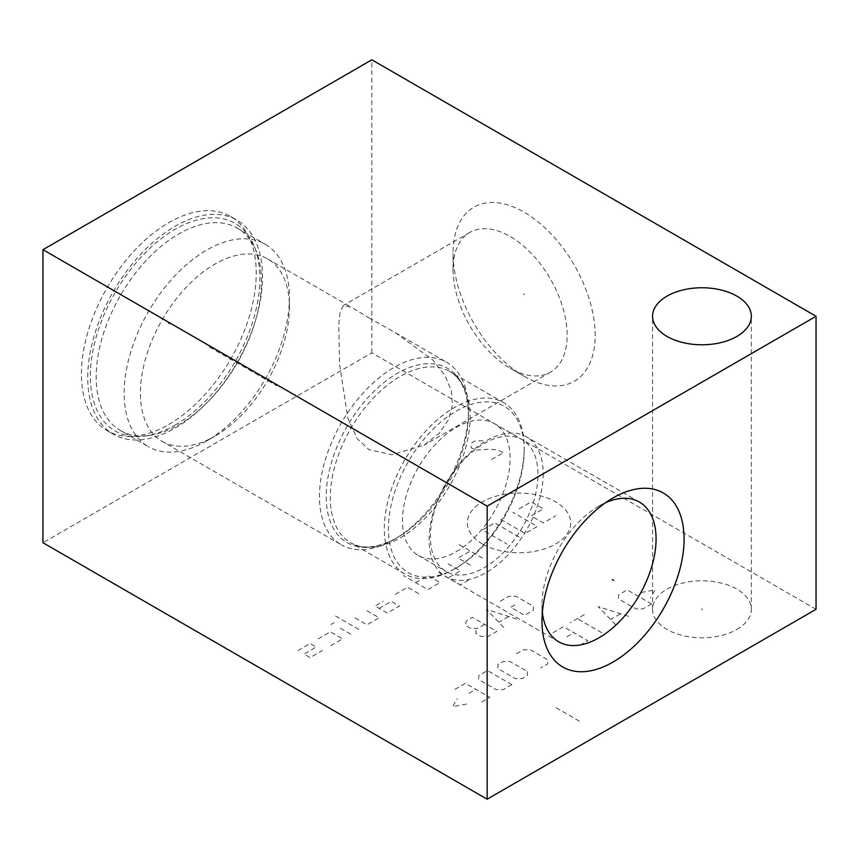 <?xml version="1.0" encoding="UTF-8"?>
<svg xmlns="http://www.w3.org/2000/svg" width="859" height="859" viewBox="0 0 859 859"><rect width="100%" height="100%" fill="white"/><g stroke="black" fill="none" stroke-linecap="round" stroke-linejoin="round"><path stroke-width="0.64" stroke-dasharray="4.29 3.22" d="M816.05 609.31L371.84 352.845L42.95 542.727M736.872 629.464A49.382 28.508 0 0 0 751.335 609.31A49.382 28.508 0 0 0 720.851 582.96A49.382 28.508 0 0 0 667.035 589.145A49.382 28.508 0 0 0 652.572 609.31A49.382 28.508 0 0 0 683.055 635.649A49.382 28.508 0 0 0 736.872 629.464M371.84 352.845L371.84 59.808M524.108 376.285A100.492 58.015 -120 0 0 595.169 335.257A100.492 58.015 -120 0 0 524.108 212.184A100.492 58.015 -120 0 0 453.047 253.212A100.492 58.015 -120 0 0 524.108 376.285L510.096 368.2A80.682 46.579 -120 0 0 550.436 372.194A80.682 46.579 -120 0 0 562.806 307.543A80.682 46.579 -120 0 0 510.096 236.45A80.682 46.579 -120 0 0 469.755 232.456A80.682 46.579 -120 0 0 453.047 269.382A80.682 46.579 -120 0 0 510.096 368.2L524.108 376.285M168.826 424.464A123.599 71.361 120 0 0 249.572 315.543A123.599 71.361 120 0 0 230.62 216.5A123.599 71.361 120 0 0 168.826 222.621A123.599 71.361 120 0 0 88.08 331.542A123.599 71.361 120 0 0 107.021 430.584A123.599 71.361 120 0 0 168.826 424.464M175.118 428.093A123.599 71.361 120 0 0 255.864 319.172A123.599 71.361 120 0 0 236.912 220.129A123.599 71.361 120 0 0 175.118 226.25A123.599 71.361 -60 0 0 94.372 335.171A123.599 71.361 -60 0 0 113.313 434.214A123.599 71.361 -60 0 0 175.118 428.093M175.118 425.044A119.873 69.203 120 0 0 254.296 246.533A119.873 69.203 120 0 0 175.118 229.299A119.873 69.203 -60 0 0 91.763 357.537A119.873 69.203 -60 0 0 144.87 436.061A119.873 69.203 -60 0 0 175.118 425.044M120.378 430.509A116.856 67.464 -60 0 0 149.326 435.459A116.856 67.464 -60 0 0 178.812 424.722A116.856 67.464 120 0 0 255.993 250.699A116.856 67.464 120 0 0 237.234 228.107A116.856 67.464 120 0 0 178.812 233.895A116.856 67.464 -60 0 0 102.468 336.868A116.856 67.464 -60 0 0 120.378 430.509L148.36 446.659A116.856 67.464 -60 0 1 130.45 353.017A116.856 67.464 -60 0 1 206.783 250.044A116.856 67.464 120 0 1 265.216 244.257A116.856 67.464 120 0 1 289.419 297.751A116.856 67.464 120 0 1 206.794 440.871A116.856 67.464 -60 0 1 148.36 446.659M162.222 441.397A105.367 60.839 -60 0 0 214.911 436.179L206.794 440.871A116.856 67.464 120 0 0 206.794 440.871L214.911 436.179A105.367 60.839 120 0 0 289.419 307.135A105.367 60.839 120 0 0 267.589 258.892A105.367 60.839 120 0 0 214.911 264.11A105.367 60.839 -60 0 0 146.073 356.968A105.367 60.839 -60 0 0 162.222 441.397L341.291 544.778A105.367 60.839 -60 0 1 325.132 460.349A105.367 60.839 -60 0 1 393.97 367.491A105.367 60.839 120 0 1 446.659 362.273A105.367 60.839 120 0 1 468.477 410.516A105.367 60.839 120 0 1 393.97 539.559A105.367 60.839 -60 0 1 341.291 544.778M393.97 539.559L397.352 537.616A100.589 58.079 120 0 0 468.477 414.414A100.589 58.079 120 0 0 397.352 373.343A100.589 58.079 -60 0 0 326.216 496.545A100.589 58.079 -60 0 0 397.352 537.616L393.97 539.559M369.016 317.905L395.655 332.83L432.915 360.071L444.983 375.458L451.308 390.555L452.468 405.244L448.613 419.536L439.314 433.183L424.067 445.155L391.951 454.755L369.016 449.654L357.129 438.562L347.841 418.236L339.552 364.076L338.757 324.799L340.078 312.042L343.396 305.417L351.889 307.565L369.016 317.905M524.205 450.309A96.036 55.448 120 0 1 456.301 567.928L454.271 569.098A98.914 57.102 120 0 0 524.205 447.958A98.914 57.102 120 0 0 503.728 402.678A98.914 57.102 120 0 0 454.271 407.585A98.914 57.102 -60 0 0 389.653 494.741A98.914 57.102 -60 0 0 404.814 574.005A98.914 57.102 -60 0 0 454.271 569.098L456.301 567.928A96.036 55.448 -60 0 1 388.386 528.725A96.036 55.448 -60 0 1 456.301 411.096A96.036 55.448 120 0 1 524.205 450.309L524.205 447.958M456.301 551.639A76.086 43.927 120 0 0 506.005 484.594A76.086 43.927 120 0 0 494.344 423.616A76.086 43.927 120 0 0 456.301 427.385A76.086 43.927 120 0 0 406.597 494.44A76.086 43.927 120 0 0 418.258 555.408A76.086 43.927 120 0 0 456.301 551.639M484.186 567.735A76.086 43.927 120 0 0 537.981 474.555A76.086 43.927 120 0 0 522.229 439.722A76.086 43.927 120 0 0 484.186 443.491A76.086 43.927 120 0 0 430.38 536.671A76.086 43.927 120 0 0 446.143 571.503A76.086 43.927 120 0 0 484.186 567.735M543.189 473.803A80.682 46.579 -60 0 1 507.97 555A80.682 46.579 -60 0 1 445.8 576.614A80.682 46.579 -60 0 1 429.092 539.677A80.682 46.579 120 0 1 464.311 458.491A80.682 46.579 120 0 1 526.481 436.877A80.682 46.579 120 0 1 543.189 473.803M605.638 502.665A80.682 46.579 120 0 0 599.024 506.037A80.682 46.579 120 0 0 541.975 604.854A80.682 46.579 -60 0 0 542.362 612.274M541.975 621.025L541.975 604.854M701.953 610.008L701.953 608.601M482.49 544.015A51.68 29.84 180 0 1 482.49 501.817A51.68 29.84 180 0 1 555.58 501.817A51.68 29.84 180 0 1 555.58 544.015A51.68 29.84 180 0 1 482.49 544.015M395.398 594.299L407.574 587.266L419.75 594.299M415.692 582.585L427.879 575.551L440.055 582.585L427.879 589.618L403.515 575.551M468.477 580.233L460.36 584.925L435.996 570.859M448.173 563.826L460.36 570.859L448.173 577.892M470.303 565.115L458.126 558.082L470.303 551.048M482.49 558.082L458.126 544.015M379.152 608.365L391.328 601.332L399.456 606.024L387.269 613.058L375.093 606.024L383.211 601.332M366.965 610.717L379.152 617.75L366.965 624.783L354.788 617.75M358.847 629.464L334.484 615.398M350.73 634.157L338.543 627.124M333.979 622.732L330.93 624.482M318.249 638.838L330.425 631.816L342.612 638.838L330.425 645.871M297.944 650.564L310.12 643.531L316.219 647.052L304.032 654.086L310.12 657.597L322.308 650.564M500.765 519.405L525.117 533.471L537.304 526.438L512.941 512.372M519.029 536.982L494.666 522.916L482.49 529.949L506.853 544.015M519.029 508.85L531.216 501.817L543.393 508.85L531.216 515.883L543.393 522.916L555.58 515.883M500.271 601.268L508.968 596.243L515.926 596.243L533.332 606.293L533.332 610.309L524.634 615.334L510.708 607.292L515.926 604.285M503.75 627.392L486.344 609.31L517.666 619.35M508.388 616.676L499.111 622.034M484.605 624.375L477.647 628.391L470.689 628.391L465.46 625.384L466.04 621.701L467.199 620.359L472.429 617.342L496.792 631.408L488.084 636.433L481.126 636.433L475.907 633.416L475.907 629.4L477.647 628.391M641.158 592.527L655.084 589.854L650.446 597.885M651.605 603.909L642.908 608.934L635.939 608.934L618.544 598.895L618.544 594.868L627.242 589.854L651.605 603.909M615.645 624.676L598.24 606.594L629.561 616.644M620.284 613.96L610.996 619.318M601.719 632.718L577.355 618.652M584.313 614.636L570.397 622.668M552.992 632.718L563.44 626.683L587.792 640.75L577.355 646.784M566.919 636.734L573.876 632.718M516.452 653.817L523.41 649.791L530.368 649.791L547.774 659.841L547.774 663.857L540.816 667.883M527.469 671.566L527.469 675.582L522.251 678.599L515.293 678.599L497.887 668.549L497.887 664.533L503.106 661.516L510.074 661.516L527.469 671.566M511.814 684.623L503.106 689.648L496.148 689.648L478.742 679.598L478.742 675.582L487.45 670.557L511.814 684.623M454.969 689.315L465.406 683.281L489.77 697.347L479.322 703.381M468.885 693.331L475.843 689.315M466.566 704.047L452.639 706.732L457.289 698.689M491.627 459.511L503.803 452.478L496.191 449.837L489.082 449.257L475.381 450.127L471.323 447.786L470.818 445.735L471.827 442.804L474.877 441.043L483.499 440.753M556.181 707.762L580.544 721.828M169.427 323.886L168.214 323.188L169.427 323.886M209.489 347.015L276.63 385.777M523.496 294.583L524.72 293.885L523.496 294.583M503.728 402.678L449.676 371.475A98.914 57.102 120 0 1 464.837 450.739A98.914 57.102 120 0 1 400.219 537.895A98.914 57.102 -60 0 1 350.762 542.791A98.914 57.102 -60 0 1 335.601 463.538A98.914 57.102 -60 0 1 400.219 376.382A98.914 57.102 120 0 1 449.676 371.475C461.659 378.357 467.919 392.67 468.477 414.414L468.477 410.516M751.335 609.31L751.335 316.273M652.572 609.31L652.572 316.273M230.62 216.5L236.912 220.129M107.021 430.584L113.313 434.214M255.993 250.699L254.296 246.533M149.326 435.459L144.87 436.061M237.234 228.107L265.216 244.257M289.419 307.135L289.419 297.751M267.589 258.892L351.889 307.565M395.655 332.83L446.659 362.273M404.814 574.005L350.762 542.791C362.713 549.728 378.239 547.999 397.352 537.616L397.352 537.616M494.344 423.616L522.229 439.722M418.258 555.408L446.143 571.503M639.364 502.043L526.481 436.877M558.683 641.78L445.8 576.614M599.024 506.037L613.025 497.952M550.436 372.194L424.067 445.155M453.047 269.382L453.047 253.212M469.755 232.456L343.396 305.417"/><path stroke-width="1.29" d="M42.95 249.69L42.95 542.727L487.16 799.192L816.05 609.31L816.05 316.273L371.84 59.808L42.95 249.69L487.16 506.155L816.05 316.273M487.16 799.192L487.16 506.155M684.086 538.98A100.492 58.015 -60 0 1 613.025 662.053A100.492 58.015 -60 0 1 541.975 621.025A100.492 58.015 -60 0 1 613.025 497.952A100.492 58.015 -60 0 1 684.086 538.98M736.872 336.427A49.382 28.508 0 0 0 751.335 316.273A49.382 28.508 0 0 0 720.851 289.934A49.382 28.508 0 0 0 667.035 296.108A49.382 28.508 0 0 0 652.572 316.273A49.382 28.508 0 0 0 683.055 342.612A49.382 28.508 0 0 0 736.872 336.427M542.362 612.274A80.682 46.579 -60 0 0 558.683 641.78A80.682 46.579 -60 0 0 620.853 620.166A80.682 46.579 -60 0 0 656.072 538.98A80.682 46.579 120 0 0 639.364 502.043A80.682 46.579 120 0 0 605.638 502.665M612.424 579.653L613.637 580.351"/></g></svg>

